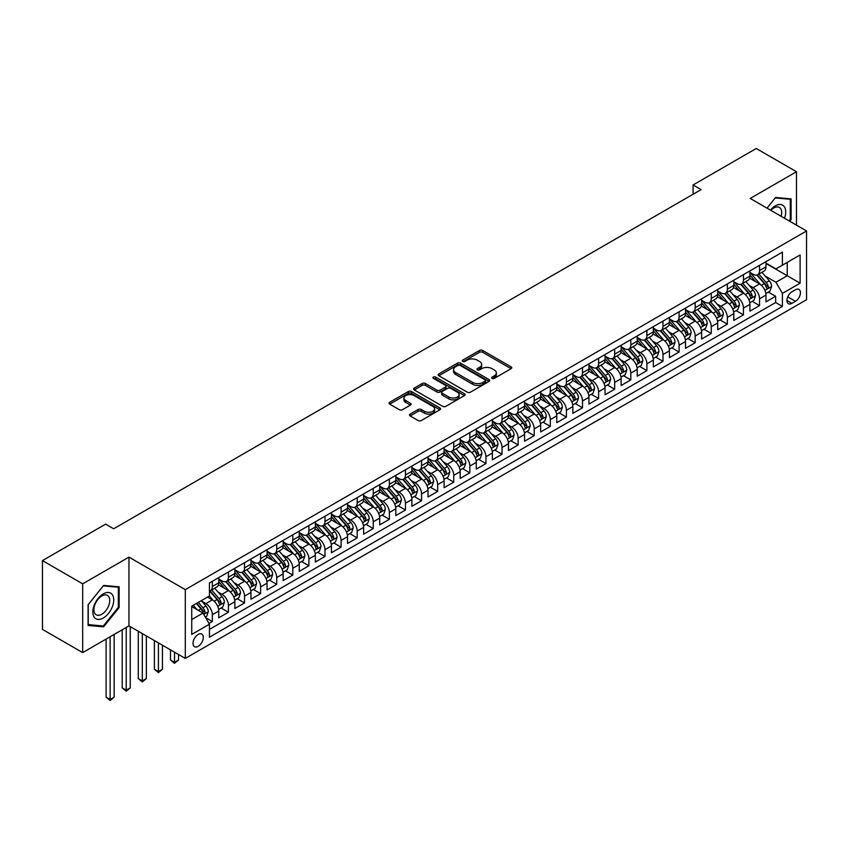 <?xml version="1.0" encoding="UTF-8"?>
<svg xmlns="http://www.w3.org/2000/svg" width="849" height="849" viewBox="0 0 849 849"><rect width="100%" height="100%" fill="white"/><g stroke="black" fill="none" stroke-linecap="round" stroke-linejoin="round"><path stroke-width="1.27" d="M492.102 378.367A1.56 0.902 0 0 0 494.32 378.367L511.098 368.678A2.239 1.295 0 0 0 511.756 367.766A2.239 1.295 0 0 0 511.098 366.853L482.667 350.435A2.239 1.295 0 0 0 479.505 350.435L462.716 360.125A1.56 0.902 0 0 0 462.259 360.761A1.56 0.902 0 0 0 462.716 361.398A1.56 0.902 0 0 0 464.934 361.398L467.099 360.146A7.153 4.128 0 0 1 477.212 360.146L479.579 361.515A7.153 4.128 0 0 1 481.68 364.433A7.153 4.128 0 0 1 479.579 367.352L477.414 368.604A1.56 0.902 0 0 0 476.958 369.241A1.56 0.902 0 0 0 477.414 369.888A1.56 0.902 0 0 0 479.621 369.888L481.797 368.625A7.153 4.128 0 0 1 491.911 368.625L494.277 369.994A7.153 4.128 0 0 1 496.368 372.913A7.153 4.128 0 0 1 494.277 375.831L492.102 377.094A1.56 0.902 0 0 0 491.645 377.731A1.56 0.902 0 0 0 492.102 378.367L492.102 377.094M198.167 646.333A7.28 4.203 120 0 0 202.922 639.913A7.28 4.203 120 0 0 201.807 634.076A7.28 4.203 120 0 0 198.167 634.436A7.28 4.203 120 0 0 193.413 640.857A7.28 4.203 120 0 0 194.527 646.694A7.28 4.203 120 0 0 198.167 646.333M410.152 414.1A2.239 1.295 0 0 0 409.494 415.012A2.239 1.295 0 0 0 410.152 415.925L418.132 420.531A2.239 1.295 0 0 0 421.284 420.531L439.931 409.77A2.239 1.295 0 0 0 440.589 408.857A2.239 1.295 0 0 0 439.931 407.945L411.489 391.527A2.239 1.295 0 0 0 408.337 391.527L389.691 402.288A2.239 1.295 0 0 0 389.033 403.201A2.239 1.295 0 0 0 389.691 404.113L399.327 409.674A2.239 1.295 0 0 0 402.49 409.674L410.47 405.069A2.239 1.295 0 0 0 411.118 404.156A2.239 1.295 0 0 0 410.47 403.243L405.684 400.484A5.975 3.449 0 0 1 403.933 398.043A5.975 3.449 0 0 1 407.626 394.859A5.975 3.449 0 0 1 414.142 395.602L432.863 406.416A5.975 3.449 0 0 1 434.614 408.857A5.975 3.449 0 0 1 430.921 412.041A5.975 3.449 0 0 1 424.404 411.298L421.284 409.494A2.239 1.295 0 0 0 418.132 409.494L410.152 414.1L410.152 415.925M128.963 557.124L82.682 583.836L42.45 560.605L42.45 629.374L82.682 652.605L128.963 625.883L185.294 658.41L185.294 589.641L128.963 557.124L128.963 625.883M796.489 225.155L796.489 171.731L750.219 198.443L806.55 230.96L185.294 589.641M796.489 171.731L756.257 148.501L693.081 184.965L693.081 194.262M42.45 560.605L105.626 524.13L113.67 528.778L701.125 189.614L693.081 184.965M467.258 392.164A2.239 1.295 0 0 0 470.42 392.164L489.066 381.403A2.239 1.295 0 0 0 489.714 380.49A2.239 1.295 0 0 0 489.066 379.577L460.625 363.16A2.239 1.295 0 0 0 457.462 363.16L438.827 373.921A2.239 1.295 0 0 0 438.169 374.834A2.239 1.295 0 0 0 438.827 375.746L467.258 392.164M433.998 378.707A1.56 0.902 0 0 1 435.59 378.93L435.59 377.062L464.499 393.756A2.239 1.295 0 0 1 465.146 394.668A2.239 1.295 0 0 1 464.499 395.581L445.852 406.342A2.239 1.295 0 0 1 442.69 406.342L414.259 389.924L414.259 388.099A2.239 1.295 0 0 0 413.601 389.012A2.239 1.295 0 0 0 414.259 389.924M414.259 388.099L422.24 383.493A2.239 1.295 0 0 1 425.391 383.493L436.927 390.158A2.239 1.295 0 0 0 440.09 390.158L445.385 387.102A2.239 1.295 0 0 0 446.033 386.189A2.239 1.295 0 0 0 445.385 385.276L433.372 378.346A1.56 0.902 0 0 1 432.916 377.709A1.56 0.902 0 0 1 433.881 376.871A1.56 0.902 0 0 1 435.59 377.062M208.992 623.442L212.335 621.521L205.649 617.658M201.85 601.251L205.893 603.586A9.106 5.253 60 0 1 212.335 614.74L218.766 611.015L218.766 617.796L228.423 612.225L221.101 608.001M217.949 591.955L221.992 594.289A9.106 5.253 60 0 1 228.423 605.443L234.865 601.729L234.865 608.51L244.523 602.939L237.2 598.704M234.037 582.669L238.081 585.003A9.106 5.253 60 0 1 244.523 596.147L250.954 592.432L250.954 599.214L260.611 593.642L253.289 589.418M250.137 573.372L254.18 575.707A9.106 5.253 60 0 1 260.611 586.861L267.053 583.146L267.053 589.928L276.71 584.345L269.388 580.122M266.236 564.086L270.269 566.41A9.106 5.253 60 0 1 276.71 577.564L283.152 573.85L283.152 580.631L292.809 575.06L285.476 570.825M282.324 554.79L286.368 557.124A9.106 5.253 60 0 1 292.809 568.278L299.241 564.553L299.241 571.345L308.898 565.763L301.575 561.539M298.423 545.493L302.456 547.828A9.106 5.253 60 0 1 308.898 558.982L315.34 555.267L315.34 562.049L324.997 556.477L317.675 552.243M314.512 536.207L318.555 538.542A9.106 5.253 60 0 1 324.997 549.685L331.428 545.971L331.428 552.752L341.086 547.181L333.763 542.957M330.611 526.911L334.655 529.245A9.106 5.253 60 0 1 341.086 540.399L347.528 536.685L347.528 543.466L357.185 537.884L349.862 533.66M346.7 517.625L350.743 519.949A9.106 5.253 60 0 1 357.185 531.103L363.627 527.388L363.627 534.17L373.273 528.598L365.951 524.364M362.799 508.328L366.842 510.663A9.106 5.253 60 0 1 373.273 521.817L379.715 518.092L379.715 524.884L389.373 519.301L382.05 515.078M378.898 499.032L382.931 501.366A9.106 5.253 60 0 1 389.373 512.52L395.814 508.806L395.814 515.587L405.472 510.016L398.149 505.781M394.987 489.746L399.03 492.08A9.106 5.253 60 0 1 405.472 503.224L411.903 499.509L411.903 506.291L421.56 500.719L414.238 496.495M411.086 480.449L415.129 482.784A9.106 5.253 60 0 1 421.56 493.938L428.002 490.223L428.002 497.005L437.659 491.422L430.337 487.199M427.174 471.163L431.218 473.487A9.106 5.253 60 0 1 437.659 484.641L444.091 480.927L444.091 487.708L453.748 482.136L446.425 477.902M443.274 461.867L447.317 464.201A9.106 5.253 60 0 1 453.748 475.355L460.19 471.63L460.19 478.422L469.847 472.84L462.525 468.616M459.373 452.57L463.405 454.905A9.106 5.253 60 0 1 469.847 466.059L476.289 462.344L476.289 469.126L485.946 463.554L478.624 459.32M475.461 443.284L479.505 445.619A9.106 5.253 60 0 1 485.946 456.762L492.378 453.048L492.378 459.829L502.035 454.257L494.712 450.034M491.56 433.988L495.604 436.322A9.106 5.253 60 0 1 502.035 447.476L508.477 443.762L508.477 450.543L518.134 444.961L510.811 440.737M507.649 424.702L511.692 427.036A9.106 5.253 60 0 1 518.134 438.18L524.565 434.465L524.565 441.247L534.223 435.675L526.9 431.441M523.748 415.405L527.791 417.74A9.106 5.253 60 0 1 534.223 428.894L540.664 425.169L540.664 431.961L550.322 426.378L542.999 422.155M539.847 406.119L543.88 408.443A9.106 5.253 60 0 1 550.322 419.597L556.764 415.883L556.764 422.664L566.421 417.092L559.088 412.858M555.936 396.823L559.979 399.157A9.106 5.253 60 0 1 566.421 410.3L572.852 406.586L572.852 413.367L582.51 407.796L575.187 403.572M572.035 387.526L576.068 389.861A9.106 5.253 60 0 1 582.51 401.015L588.951 397.3L588.951 404.082L598.609 398.499L591.286 394.276M588.124 378.24L592.167 380.575A9.106 5.253 60 0 1 598.609 391.718L605.04 388.004L605.04 394.785L614.697 389.213L607.375 384.979M604.223 368.944L608.266 371.278A9.106 5.253 60 0 1 614.697 382.432L621.139 378.707L621.139 385.499L630.796 379.917L623.474 375.693M620.311 359.658L624.355 361.982A9.106 5.253 60 0 1 630.796 373.136L637.228 369.421L637.228 376.203L646.885 370.631L639.562 366.397M636.41 350.361L640.454 352.696A9.106 5.253 60 0 1 646.885 363.839L653.327 360.125L653.327 366.906L662.984 361.334L655.661 357.111M652.51 341.065L656.542 343.399A9.106 5.253 60 0 1 662.984 354.553L669.426 350.839L669.426 357.62L679.083 352.048L671.761 347.814M668.598 331.779L672.641 334.113A9.106 5.253 60 0 1 679.083 345.256L685.514 341.542L685.514 348.323L695.172 342.752L687.849 338.528M684.697 322.482L688.741 324.817A9.106 5.253 60 0 1 695.172 335.971L701.614 332.246L701.614 339.038L711.271 333.455L703.948 329.232M700.786 313.196L704.829 315.52A9.106 5.253 60 0 1 711.271 326.674L717.702 322.96L717.702 329.741L727.36 324.169L720.037 319.935M716.885 303.9L720.928 306.234A9.106 5.253 60 0 1 727.36 317.388L733.801 313.663L733.801 320.444L743.459 314.873L736.136 310.649M732.984 294.603L737.017 296.938A9.106 5.253 60 0 1 743.459 308.091L749.9 304.377L749.9 311.159L759.558 305.587L759.558 298.795A9.106 5.253 -120 0 0 753.116 287.652L749.073 285.317M752.235 301.353L759.558 305.587M218.766 611.015A9.106 5.253 -120 0 0 212.335 599.872L207.506 597.08M234.865 601.729A9.106 5.253 -120 0 0 228.423 590.575L218.469 584.823M250.954 592.432A9.106 5.253 -120 0 0 244.523 581.278L234.568 575.537M267.053 583.146A9.106 5.253 -120 0 0 260.611 571.993L250.657 566.241M283.152 573.85A9.106 5.253 -120 0 0 276.71 562.696L266.756 556.955M299.241 564.553A9.106 5.253 -120 0 0 292.809 553.41L282.855 547.658M315.34 555.267A9.106 5.253 -120 0 0 308.898 544.113L298.944 538.372M331.428 545.971A9.106 5.253 -120 0 0 324.997 534.817L315.043 529.076M347.528 536.685A9.106 5.253 -120 0 0 341.086 525.531L331.131 519.779M363.627 527.388A9.106 5.253 -120 0 0 357.185 516.234L347.23 510.493M379.715 518.092A9.106 5.253 -120 0 0 373.273 506.949L363.33 501.197M395.814 508.806A9.106 5.253 -120 0 0 389.373 497.652L379.418 491.911M411.903 499.509A9.106 5.253 -120 0 0 405.472 488.355L395.517 482.614M428.002 490.223A9.106 5.253 -120 0 0 421.56 479.069L411.606 473.317M444.091 480.927A9.106 5.253 -120 0 0 437.659 469.773L427.705 464.032M460.19 471.63A9.106 5.253 -120 0 0 453.748 460.487L443.794 454.735M476.289 462.344A9.106 5.253 -120 0 0 469.847 451.19L459.893 445.449M492.378 453.048A9.106 5.253 -120 0 0 485.946 441.894L475.992 436.153M508.477 443.762A9.106 5.253 -120 0 0 502.035 432.608L492.08 426.856M524.565 434.465A9.106 5.253 -120 0 0 518.134 423.311L508.18 417.57M540.664 425.169A9.106 5.253 -120 0 0 534.223 414.025L524.268 408.273M556.764 415.883A9.106 5.253 -120 0 0 550.322 404.729L540.367 398.988M572.852 406.586A9.106 5.253 -120 0 0 566.421 395.443L556.466 389.691M588.951 397.3A9.106 5.253 -120 0 0 582.51 386.146L572.555 380.394M605.04 388.004A9.106 5.253 -120 0 0 598.609 376.85L588.654 371.109M621.139 378.707A9.106 5.253 -120 0 0 614.697 367.564L604.743 361.812M637.228 369.421A9.106 5.253 -120 0 0 630.796 358.267L620.842 352.526M653.327 360.125A9.106 5.253 -120 0 0 646.885 348.981L636.941 343.229M669.426 350.839A9.106 5.253 -120 0 0 662.984 339.685L653.03 333.933M685.514 341.542A9.106 5.253 -120 0 0 679.083 330.388L669.129 324.647M701.614 332.246A9.106 5.253 -120 0 0 695.172 321.102L685.217 315.35M717.702 322.96A9.106 5.253 -120 0 0 711.271 311.806L701.316 306.065M733.801 313.663A9.106 5.253 -120 0 0 727.36 302.52L717.405 296.768M749.9 304.377A9.106 5.253 -120 0 0 743.459 293.223L733.504 287.471M795.449 289.785L791.905 291.833A7.057 4.075 120 0 0 787.299 298.052A7.057 4.075 120 0 0 788.371 303.698A7.057 4.075 120 0 0 791.905 303.348L795.449 301.31A7.057 4.075 120 0 0 800.055 295.091A7.057 4.075 120 0 0 798.973 289.435A7.057 4.075 120 0 0 795.449 289.785M185.294 658.41L806.55 299.729L806.55 230.96M191.725 619.568L202.996 613.063L209.438 624.217L209.438 637.217L782.407 306.415L782.407 293.404L775.965 282.261L765.172 276.021M209.438 624.217L191.725 634.436L191.725 606.186L209.438 595.966L209.438 582.955L782.407 252.153L782.407 265.164L800.108 254.944L800.108 283.184L782.407 293.404M218.766 579.05L221.992 580.907A9.106 5.253 60 0 0 226.534 581.363L232.976 577.649A9.106 5.253 -120 0 0 234.865 573.478L234.865 568.278M234.865 569.764L238.081 571.621A9.106 5.253 60 0 0 242.634 572.067L249.075 568.352A9.106 5.253 -120 0 0 250.954 564.182L250.954 558.982M250.954 560.467L254.18 562.325A9.106 5.253 60 0 0 258.733 562.781L265.164 559.056A9.106 5.253 -120 0 0 267.053 554.896L267.053 549.685M267.053 551.171L270.269 553.039A9.106 5.253 60 0 0 274.821 553.484L281.263 549.77A9.106 5.253 -120 0 0 283.152 545.599L283.152 540.399M283.152 541.885L286.368 543.742A9.106 5.253 60 0 0 290.92 544.188L297.352 540.473A9.106 5.253 -120 0 0 299.241 536.303L299.241 531.103M299.241 532.588L302.456 534.446A9.106 5.253 60 0 0 307.009 534.902L313.451 531.187A9.106 5.253 -120 0 0 315.34 527.017L315.34 521.817M315.34 523.302L318.555 525.16A9.106 5.253 60 0 0 323.108 525.605L329.55 521.891A9.106 5.253 -120 0 0 331.428 517.72L331.428 512.52M331.428 514.006L334.655 515.863A9.106 5.253 60 0 0 339.207 516.319L345.639 512.594A9.106 5.253 -120 0 0 347.528 508.434L347.528 503.224M347.528 504.709L350.743 506.577A9.106 5.253 60 0 0 355.296 507.023L361.738 503.308A9.106 5.253 -120 0 0 363.627 499.138L363.627 493.938M363.627 495.423L366.842 497.281A9.106 5.253 60 0 0 371.395 497.726L377.826 494.012A9.106 5.253 -120 0 0 379.715 489.852L379.715 484.641M379.715 486.127L382.931 487.984A9.106 5.253 60 0 0 387.484 488.44L393.925 484.726A9.106 5.253 -120 0 0 395.814 480.555L395.814 475.355M395.814 476.841L399.03 478.698A9.106 5.253 60 0 0 403.583 479.144L410.025 475.429A9.106 5.253 -120 0 0 411.903 471.259L411.903 466.059M411.903 467.544L415.129 469.401A9.106 5.253 60 0 0 419.682 469.858L426.113 466.133A9.106 5.253 -120 0 0 428.002 461.973L428.002 456.762M428.002 458.258L431.218 460.116A9.106 5.253 60 0 0 435.77 460.561L442.212 456.847A9.106 5.253 -120 0 0 444.091 452.676L444.091 447.476M444.091 448.962L447.317 450.819A9.106 5.253 60 0 0 451.87 451.275L458.301 447.55A9.106 5.253 -120 0 0 460.19 443.39L460.19 438.18M460.19 439.665L463.405 441.522A9.106 5.253 60 0 0 467.958 441.979L474.4 438.264A9.106 5.253 -120 0 0 476.289 434.094L476.289 428.894M476.289 430.379L479.505 432.237A9.106 5.253 60 0 0 484.057 432.682L490.499 428.968A9.106 5.253 -120 0 0 492.378 424.797L492.378 419.597M492.378 421.083L495.604 422.94A9.106 5.253 60 0 0 500.146 423.396L506.588 419.682A9.106 5.253 -120 0 0 508.477 415.511L508.477 410.3M508.477 411.797L511.692 413.654A9.106 5.253 60 0 0 516.245 414.1L522.687 410.385A9.106 5.253 -120 0 0 524.565 406.215L524.565 401.015M524.565 402.5L527.791 404.357A9.106 5.253 60 0 0 532.344 404.814L538.775 401.089A9.106 5.253 -120 0 0 540.664 396.929L540.664 391.718M540.664 393.204L543.88 395.061A9.106 5.253 60 0 0 548.433 395.517L554.875 391.803A9.106 5.253 -120 0 0 556.764 387.632L556.764 382.432M556.764 383.918L559.979 385.775A9.106 5.253 60 0 0 564.532 386.221L570.963 382.506A9.106 5.253 -120 0 0 572.852 378.336L572.852 373.136M572.852 374.621L576.068 376.478A9.106 5.253 60 0 0 580.62 376.935L587.062 373.22A9.106 5.253 -120 0 0 588.951 369.05L588.951 363.839M588.951 365.335L592.167 367.192A9.106 5.253 60 0 0 596.72 367.638L603.161 363.924A9.106 5.253 -120 0 0 605.04 359.753L605.04 354.553M605.04 356.039L608.266 357.896A9.106 5.253 60 0 0 612.819 358.352L619.25 354.627A9.106 5.253 -120 0 0 621.139 350.467L621.139 345.256M621.139 346.742L624.355 348.599A9.106 5.253 60 0 0 628.907 349.056L635.349 345.341A9.106 5.253 -120 0 0 637.228 341.171L637.228 335.971M637.228 337.456L640.454 339.313A9.106 5.253 60 0 0 645.007 339.759L651.438 336.045A9.106 5.253 -120 0 0 653.327 331.874L653.327 326.674M653.327 328.16L656.542 330.017A9.106 5.253 60 0 0 661.095 330.473L667.537 326.759A9.106 5.253 -120 0 0 669.426 322.588L669.426 317.377M669.426 318.874L672.641 320.731A9.106 5.253 60 0 0 677.194 321.177L683.636 317.462A9.106 5.253 -120 0 0 685.514 313.292L685.514 308.091M685.514 309.577L688.741 311.434A9.106 5.253 60 0 0 693.293 311.891L699.725 308.166A9.106 5.253 -120 0 0 701.614 304.006L701.614 298.795M701.614 300.281L704.829 302.148A9.106 5.253 60 0 0 709.382 302.594L715.824 298.88A9.106 5.253 -120 0 0 717.702 294.709L717.702 289.509M717.702 290.995L720.928 292.852A9.106 5.253 60 0 0 725.481 293.298L731.912 289.583A9.106 5.253 -120 0 0 733.801 285.413L733.801 280.212M733.801 281.698L737.017 283.555A9.106 5.253 60 0 0 741.57 284.012L748.011 280.297A9.106 5.253 -120 0 0 749.9 276.127L749.9 270.927M209.438 629.417L775.646 302.52L775.646 296.29L765.989 301.862L765.989 295.081A9.106 5.253 -120 0 0 759.558 283.927L749.603 278.185M749.9 272.412L753.116 274.269A9.106 5.253 -120 0 0 757.669 274.715A9.106 5.253 -120 0 0 759.558 270.544L759.558 265.344M757.669 274.715L764.111 271.001A9.106 5.253 -120 0 0 765.989 266.83L765.989 261.63M212.335 581.278L212.335 586.489A9.106 5.253 60 0 1 210.446 590.649A9.106 5.253 60 0 1 209.438 591.021M210.446 590.649L216.888 586.935A9.106 5.253 -120 0 0 218.766 582.764L218.766 577.564M228.423 571.993L228.423 577.193A9.106 5.253 60 0 1 226.534 581.363M244.523 562.696L244.523 567.907A9.106 5.253 60 0 1 242.634 572.067M260.611 553.41L260.611 558.61A9.106 5.253 60 0 1 258.733 562.781M276.71 544.113L276.71 549.314A9.106 5.253 60 0 1 274.821 553.484M292.809 534.817L292.809 540.028A9.106 5.253 60 0 1 290.92 544.188M308.898 525.531L308.898 530.731A9.106 5.253 60 0 1 307.009 534.902M324.997 516.234L324.997 521.445A9.106 5.253 60 0 1 323.108 525.605M341.086 506.949L341.086 512.149A9.106 5.253 60 0 1 339.207 516.319M357.185 497.652L357.185 502.852A9.106 5.253 60 0 1 355.296 507.023M373.273 488.355L373.273 493.566A9.106 5.253 60 0 1 371.395 497.726M389.373 479.069L389.373 484.27A9.106 5.253 60 0 1 387.484 488.44M405.472 469.773L405.472 474.984A9.106 5.253 60 0 1 403.583 479.144M421.56 460.487L421.56 465.687A9.106 5.253 60 0 1 419.682 469.858M437.659 451.19L437.659 456.391A9.106 5.253 60 0 1 435.77 460.561M453.748 441.894L453.748 447.105A9.106 5.253 60 0 1 451.87 451.275M469.847 432.608L469.847 437.808A9.106 5.253 60 0 1 467.958 441.979M485.946 423.311L485.946 428.522A9.106 5.253 60 0 1 484.057 432.682M502.035 414.025L502.035 419.226A9.106 5.253 60 0 1 500.146 423.396M518.134 404.729L518.134 409.929A9.106 5.253 60 0 1 516.245 414.1M534.223 395.432L534.223 400.643A9.106 5.253 60 0 1 532.344 404.814M550.322 386.146L550.322 391.347A9.106 5.253 60 0 1 548.433 395.517M566.421 376.85L566.421 382.061A9.106 5.253 60 0 1 564.532 386.221M582.51 367.564L582.51 372.764A9.106 5.253 60 0 1 580.62 376.935M598.609 358.267L598.609 363.468A9.106 5.253 60 0 1 596.72 367.638M614.697 348.971L614.697 354.182A9.106 5.253 60 0 1 612.819 358.352M630.796 339.685L630.796 344.885A9.106 5.253 60 0 1 628.907 349.056M646.885 330.388L646.885 335.599A9.106 5.253 60 0 1 645.007 339.759M662.984 321.102L662.984 326.303A9.106 5.253 60 0 1 661.095 330.473M679.083 311.806L679.083 317.006A9.106 5.253 60 0 1 677.194 321.177M695.172 302.52L695.172 307.72A9.106 5.253 60 0 1 693.293 311.891M711.271 293.223L711.271 298.423A9.106 5.253 60 0 1 709.382 302.594M727.36 283.927L727.36 289.138A9.106 5.253 60 0 1 725.481 293.298M743.459 274.641L743.459 279.841A9.106 5.253 60 0 1 741.57 284.012M743.459 308.091L743.459 314.873M727.36 317.388L727.36 324.169M711.271 326.674L711.271 333.455M695.172 335.971L695.172 342.752M679.083 345.256L679.083 352.048M662.984 354.553L662.984 361.334M646.885 363.839L646.885 370.631M630.796 373.136L630.796 379.917M614.697 382.432L614.697 389.213M598.609 391.718L598.609 398.499M582.51 401.015L582.51 407.796M566.421 410.3L566.421 417.092M550.322 419.597L550.322 426.378M534.223 428.894L534.223 435.675M518.134 438.18L518.134 444.961M502.035 447.476L502.035 454.257M485.946 456.762L485.946 463.554M469.847 466.059L469.847 472.84M453.748 475.355L453.748 482.136M437.659 484.641L437.659 491.422M421.56 493.938L421.56 500.719M405.472 503.224L405.472 510.016M389.373 512.52L389.373 519.301M373.273 521.817L373.273 528.598M357.185 531.103L357.185 537.884M341.086 540.399L341.086 547.181M324.997 549.685L324.997 556.477M308.898 558.982L308.898 565.763M292.809 568.278L292.809 575.06M276.71 577.564L276.71 584.345M260.611 586.861L260.611 593.642M244.523 596.147L244.523 602.939M228.423 605.443L228.423 612.225M212.335 614.74L212.335 621.521M202.996 613.063L191.725 606.557M775.965 282.261L787.235 275.755L787.235 262.373L800.108 254.944M765.989 263.487L800.108 283.184M765.989 263.116L775.965 268.878L782.407 265.164M82.682 583.836L82.682 652.605M768.324 292.067L775.646 296.29M775.646 302.52L782.407 306.415M789.74 221.26L791.098 219.573L791.098 198.868L775.572 197.477L767.008 208.132M88.084 625.458L103.61 626.849L119.147 607.523L119.147 586.818L103.61 585.428L88.084 604.753L88.084 625.458M790.292 219.106L791.098 219.573M118.34 607.067L119.147 607.523M101.965 625.904L103.61 626.849M492.728 378.59L494.277 377.699A7.153 4.128 0 0 0 496.368 374.77L496.368 372.913M481.68 364.433L481.68 366.29A7.153 4.128 0 0 1 479.579 369.209L478.04 370.1M511.066 368.689L482.667 352.293A2.239 1.295 0 0 0 479.505 352.293L463.342 361.621M489.035 381.413L460.625 365.017A2.239 1.295 0 0 0 457.462 365.017L438.859 375.757M485.108 381.127A1.56 0.902 0 0 0 485.575 380.49A1.56 0.902 0 0 0 485.108 379.853L460.147 365.441A1.56 0.902 0 0 0 457.94 365.441L455.648 366.757A7.153 4.128 0 0 0 453.557 369.676A7.153 4.128 0 0 0 455.648 372.594L472.713 382.453A7.153 4.128 0 0 0 482.826 382.453L485.108 381.127L485.108 382.984A1.56 0.902 0 0 0 485.575 382.347L485.575 380.49M453.557 369.676L453.557 371.533A7.153 4.128 0 0 0 455.648 374.451L455.648 372.594M485.108 382.984L482.826 384.31A7.153 4.128 0 0 1 472.713 384.31L455.648 374.451M414.291 389.946L422.24 385.35L422.24 383.493M446.033 386.189L446.033 388.046A2.239 1.295 0 0 1 445.385 388.959L440.09 392.015A2.239 1.295 0 0 1 436.927 392.015L425.391 385.35A2.239 1.295 0 0 0 422.24 385.35M435.59 378.93L464.467 395.602M448.898 397.067A5.975 3.449 0 0 0 455.404 397.81A5.975 3.449 0 0 0 459.097 394.626A5.975 3.449 0 0 0 457.346 392.185L450.755 388.375A2.239 1.295 0 0 0 447.593 388.375L442.297 391.431A2.239 1.295 0 0 0 441.65 392.344A2.239 1.295 0 0 0 442.297 393.257L448.898 397.067L448.898 398.924A5.975 3.449 0 0 0 455.404 399.667A5.975 3.449 0 0 0 459.097 396.483L459.097 394.626M441.65 392.344L441.65 394.201A2.239 1.295 0 0 0 442.297 395.114L442.297 393.257M448.898 398.924L442.297 395.114M434.614 408.857L434.614 410.714A5.975 3.449 0 0 1 430.921 413.898A5.975 3.449 0 0 1 424.404 413.155L421.284 411.351A2.239 1.295 0 0 0 418.132 411.351L410.184 415.936M403.933 398.043L403.933 399.9A5.975 3.449 0 0 0 405.684 402.341L405.684 400.484M410.438 405.09L405.684 402.341M439.899 409.78L411.489 393.384A2.239 1.295 0 0 0 408.337 393.384L389.723 404.124M765.851 293.489L770.011 291.09L771.624 286.442A6.028 3.481 -120 0 0 769.279 280.775L761.924 272.264M760.449 284.521L751.726 274.418A17.415 10.05 -120 0 0 749.9 272.508M755.663 281.688L750.792 276.042A14.454 8.341 -120 0 0 749.9 275.065M756.852 275.044L764.28 283.662A6.028 3.481 60 0 1 766.435 287.811C767.347 289.021 767.984 288.649 768.366 286.697A6.028 3.481 -120 0 0 766.212 282.537L758.868 274.025M757.287 274.906L765.278 284.16A3.078 1.772 60 0 1 766.053 285.36L768.366 286.697M766.435 287.811L766.87 288.522M784.518 218.246A14.794 8.543 120 0 0 775.243 205.925A14.794 8.543 120 0 0 770.404 210.096M781.133 216.293A11.207 6.463 120 0 0 779.382 207.453A11.207 6.463 120 0 0 773.779 208.005A11.207 6.463 120 0 0 770.85 210.35M767.04 208.154L775.243 197.934L790.292 199.282L790.292 219.35L789.071 220.867M789.294 198.708L790.292 199.282M112.344 606.759A14.794 8.543 120 0 0 108.523 592.475A14.794 8.543 120 0 0 94.228 605.146A14.794 8.543 120 0 0 98.06 619.43A14.794 8.543 120 0 0 112.344 606.759M108.683 605.719A11.207 6.463 120 0 0 107.42 595.404A11.207 6.463 120 0 0 94.961 604.499A11.207 6.463 120 0 0 96.224 614.803A11.207 6.463 120 0 0 108.683 605.719M88.243 624.673L88.243 604.605L103.291 585.884L118.34 587.232L118.34 607.3L103.291 626.021L88.084 624.577M117.342 586.659L118.34 587.232M749.763 302.775L753.923 300.376L755.525 295.728A6.028 3.481 -120 0 0 753.18 290.071L745.825 281.55M744.35 293.807L735.627 283.715A17.415 10.05 -120 0 0 733.801 281.804M739.575 290.974L734.693 285.328A14.454 8.341 -120 0 0 733.801 284.362M740.753 284.341L748.192 292.947A6.028 3.481 60 0 1 750.346 297.108C751.248 298.317 751.896 297.946 752.278 295.993A6.028 3.481 -120 0 0 750.123 291.833L742.769 283.322M741.188 284.192L749.179 293.446A3.078 1.772 60 0 1 749.954 294.656L752.278 295.993M750.346 297.108L750.781 297.819M733.663 312.071L737.823 309.673L739.437 305.024A6.028 3.481 -120 0 0 737.081 299.357L729.737 290.846M728.262 303.104L719.538 293.011A17.415 10.05 -120 0 0 717.702 291.09M723.475 300.27L718.594 294.624A14.454 8.341 -120 0 0 717.702 293.648M724.653 293.627L732.093 302.244A6.028 3.481 60 0 1 734.247 306.393C735.149 307.614 735.796 307.242 736.179 305.279A6.028 3.481 -120 0 0 734.024 301.13L726.67 292.608M725.099 293.489L733.09 302.743A3.078 1.772 60 0 1 733.865 303.942L736.179 305.279M734.247 306.393L734.682 307.115M717.575 321.368L721.735 318.959L723.337 314.321A6.028 3.481 -120 0 0 720.992 308.654L713.638 300.143M712.162 312.4L703.439 302.297A17.415 10.05 -120 0 0 701.614 300.387M707.376 309.567L702.505 303.91A14.454 8.341 -120 0 0 701.614 302.944M708.565 302.923L716.004 311.53A6.028 3.481 60 0 1 718.148 315.69C719.061 316.9 719.697 316.528 720.079 314.576A6.028 3.481 -120 0 0 717.936 310.416L710.581 301.904M709 302.785L716.991 312.039A3.078 1.772 60 0 1 717.766 313.239L720.079 314.576M718.148 315.69L718.594 316.401M701.476 330.654L705.636 328.255L707.249 323.607A6.028 3.481 -120 0 0 704.893 317.94L697.538 309.429M696.063 321.686L687.35 311.594A17.415 10.05 -120 0 0 685.514 309.673M691.288 318.853L686.406 313.207A14.454 8.341 -120 0 0 685.514 312.241M692.466 312.209L699.905 320.826A6.028 3.481 60 0 1 702.059 324.976C702.961 326.196 703.609 325.825 703.991 323.862A6.028 3.481 -120 0 0 701.836 319.712L694.482 311.201M692.901 312.071L700.903 321.325A3.078 1.772 60 0 1 701.677 322.524L703.991 323.862M702.059 324.976L702.494 325.698M685.387 339.95L689.537 337.552L691.15 332.904A6.028 3.481 -120 0 0 688.804 327.236L681.45 318.725M679.975 330.983L671.251 320.88A17.415 10.05 -120 0 0 669.426 318.969M675.188 328.149L670.317 322.503A14.454 8.341 -120 0 0 669.426 321.527M676.377 321.506L683.816 330.123A6.028 3.481 60 0 1 685.96 334.273C686.873 335.482 687.51 335.111 687.892 333.158A6.028 3.481 -120 0 0 685.748 328.998L678.393 320.487M676.812 321.368L684.803 330.622A3.078 1.772 60 0 1 685.578 331.821L687.892 333.158M685.96 334.273L686.406 334.984M669.288 349.236L673.448 346.838L675.051 342.189A6.028 3.481 -120 0 0 672.705 336.533L665.351 328.011M663.876 340.269L655.163 330.176A17.415 10.05 -120 0 0 653.327 328.266M659.1 337.435L654.218 331.789A14.454 8.341 -120 0 0 653.327 330.823M660.278 330.802L667.717 339.409A6.028 3.481 60 0 1 669.872 343.569C670.774 344.779 671.421 344.407 671.803 342.455A6.028 3.481 -120 0 0 669.649 338.295L662.294 329.783M660.713 330.654L668.704 339.908A3.078 1.772 60 0 1 669.479 341.118L671.803 342.455M669.872 343.569L670.307 344.28M653.189 358.533L657.349 356.134L658.962 351.486A6.028 3.481 -120 0 0 656.606 345.819L649.262 337.308M647.787 349.565L639.064 339.473A17.415 10.05 -120 0 0 637.228 337.552M643.001 346.732L638.119 341.086A14.454 8.341 -120 0 0 637.228 340.109M644.179 340.088L651.618 348.706A6.028 3.481 60 0 1 653.772 352.855C654.675 354.075 655.322 353.693 655.704 351.741A6.028 3.481 -120 0 0 653.55 347.591L646.195 339.069M644.624 339.95L652.616 349.204A3.078 1.772 60 0 1 653.39 350.404L655.704 351.741M653.772 352.855L654.208 353.577M637.1 367.829L641.26 365.42L642.863 360.783A6.028 3.481 -120 0 0 640.517 355.115L633.163 346.604M631.688 358.862L622.964 348.759A17.415 10.05 -120 0 0 621.139 346.848M626.902 356.028L622.03 350.372A14.454 8.341 -120 0 0 621.139 349.406M628.09 349.385L635.53 357.991A6.028 3.481 60 0 1 637.673 362.152C638.586 363.361 639.223 362.99 639.605 361.037A6.028 3.481 -120 0 0 637.461 356.877L630.107 348.366M628.525 349.247L636.517 358.49A3.078 1.772 60 0 1 637.291 359.7L639.605 361.037M637.673 362.152L638.119 362.863M621.001 377.115L625.161 374.717L626.774 370.068A6.028 3.481 -120 0 0 624.418 364.401L617.064 355.89M615.599 368.148L606.876 358.055A17.415 10.05 -120 0 0 605.04 356.134M610.813 365.314L605.931 359.668A14.454 8.341 -120 0 0 605.04 358.702M611.991 358.671L619.43 367.288A6.028 3.481 60 0 1 621.585 371.438C622.487 372.658 623.134 372.287 623.516 370.323A6.028 3.481 -120 0 0 621.362 366.174L614.007 357.662M612.437 358.533L620.428 367.787A3.078 1.772 60 0 1 621.203 368.986L623.516 370.323M621.585 371.438L622.02 372.159M604.913 386.412L609.062 384.013L610.675 379.365A6.028 3.481 -120 0 0 608.33 373.698L600.975 365.187M599.5 377.444L590.777 367.341A17.415 10.05 -120 0 0 588.951 365.431M594.714 374.611L589.843 368.965A14.454 8.341 -120 0 0 588.951 367.988M595.902 367.967L603.342 376.574A6.028 3.481 60 0 1 605.486 380.734C606.398 381.944 607.035 381.572 607.417 379.62A6.028 3.481 -120 0 0 605.273 375.46L597.919 366.948M596.338 367.829L604.329 377.083A3.078 1.772 60 0 1 605.104 378.283L607.417 379.62M605.486 380.734L605.931 381.445M588.813 395.698L592.973 393.299L594.576 388.651A6.028 3.481 -120 0 0 592.231 382.995L584.876 374.473M583.401 386.73L574.688 376.638A17.415 10.05 -120 0 0 572.852 374.727M578.625 383.897L573.744 378.251A14.454 8.341 -120 0 0 572.852 377.285M579.803 377.264L587.243 385.871A6.028 3.481 60 0 1 589.397 390.031C590.299 391.24 590.946 390.869 591.329 388.916A6.028 3.481 -120 0 0 589.174 384.756L581.82 376.245M580.238 377.115L588.23 386.369A3.078 1.772 60 0 1 589.004 387.579L591.329 388.916M589.397 390.031L589.832 390.742M572.714 404.994L576.874 402.596L578.487 397.948A6.028 3.481 -120 0 0 576.142 392.28L568.788 383.769M567.312 396.027L558.589 385.934A17.415 10.05 -120 0 0 556.764 384.013M562.526 393.193L557.644 387.547A14.454 8.341 -120 0 0 556.764 386.571M563.715 386.55L571.144 395.167A6.028 3.481 60 0 1 573.298 399.317C574.2 400.526 574.847 400.155 575.229 398.202A6.028 3.481 -120 0 0 573.075 394.053L565.721 385.531M564.15 386.412L572.141 395.666A3.078 1.772 60 0 1 572.916 396.865L575.229 398.202M573.298 399.317L573.733 400.038M556.626 414.291L560.786 411.882L562.388 407.233A6.028 3.481 -120 0 0 560.043 401.577L552.688 393.066M551.213 405.323L542.49 395.22A17.415 10.05 -120 0 0 540.664 393.31M546.438 402.49L541.556 396.833A14.454 8.341 -120 0 0 540.664 395.867M547.616 395.846L555.055 404.453A6.028 3.481 60 0 1 557.199 408.613C558.111 409.823 558.759 409.451 559.13 407.499A6.028 3.481 -120 0 0 556.986 403.339L549.632 394.827M548.051 395.708L556.042 404.952A3.078 1.772 60 0 1 556.817 406.162L559.13 407.499M557.199 408.613L557.644 409.324M540.526 423.577L544.687 421.178L546.3 416.53A6.028 3.481 -120 0 0 543.944 410.863L536.589 402.352M535.125 414.609L526.401 404.517A17.415 10.05 -120 0 0 524.565 402.596M530.338 411.776L525.457 406.13A14.454 8.341 -120 0 0 524.565 405.153M531.516 405.132L538.956 413.75A6.028 3.481 60 0 1 541.11 417.899C542.012 419.119 542.66 418.748 543.042 416.785A6.028 3.481 -120 0 0 540.887 412.635L533.533 404.124M531.962 404.994L539.953 414.248A3.078 1.772 60 0 1 540.728 415.448L543.042 416.785M541.11 417.899L541.545 418.621M524.438 432.873L528.598 430.475L530.201 425.827A6.028 3.481 -120 0 0 527.855 420.159L520.501 411.648M519.026 423.906L510.302 413.803A17.415 10.05 -120 0 0 508.477 411.892M514.239 421.072L509.368 415.426A14.454 8.341 -120 0 0 508.477 414.45M515.428 414.429L522.867 423.035A6.028 3.481 60 0 1 525.011 427.196C525.924 428.405 526.56 428.034 526.942 426.081A6.028 3.481 -120 0 0 524.799 421.921L517.444 413.41M515.863 414.291L523.854 423.545A3.078 1.772 60 0 1 524.629 424.744L526.942 426.081M525.011 427.196L525.457 427.907M508.339 442.159L512.499 439.761L514.112 435.113A6.028 3.481 -120 0 0 511.756 429.456L504.402 420.934M502.926 433.192L494.214 423.099A17.415 10.05 -120 0 0 492.378 421.189M498.151 430.358L493.269 424.712A14.454 8.341 -120 0 0 492.378 423.747M499.329 423.725L506.768 432.332A6.028 3.481 60 0 1 508.922 436.492C509.825 437.702 510.472 437.331 510.854 435.367A6.028 3.481 -120 0 0 508.7 431.218L501.345 422.706M499.764 423.577L507.766 432.831A3.078 1.772 60 0 1 508.53 434.041L510.854 435.367M508.922 436.492L509.358 437.203M492.24 451.456L496.4 449.057L498.013 444.409A6.028 3.481 -120 0 0 495.667 438.742L488.313 430.231M486.838 442.488L478.114 432.385A17.415 10.05 -120 0 0 476.289 430.475M482.052 439.655L477.18 434.009A14.454 8.341 -120 0 0 476.289 433.032M483.24 433.011L490.669 441.629A6.028 3.481 60 0 1 492.823 445.778C493.736 446.988 494.373 446.616 494.755 444.664A6.028 3.481 -120 0 0 492.6 440.514L485.257 431.992M483.675 432.873L491.667 442.127A3.078 1.772 60 0 1 492.441 443.327L494.755 444.664M492.823 445.778L493.258 446.5M476.151 460.752L480.311 458.343L481.914 453.695A6.028 3.481 -120 0 0 479.568 448.039L472.214 439.527M470.739 451.785L462.015 441.682A17.415 10.05 -120 0 0 460.19 439.771M465.963 448.951L461.081 443.295A14.454 8.341 -120 0 0 460.19 442.329M467.141 442.308L474.58 450.915A6.028 3.481 60 0 1 476.735 455.075C477.637 456.284 478.284 455.913 478.666 453.96A6.028 3.481 -120 0 0 476.512 449.8L469.157 441.289M467.576 442.17L475.567 451.413A3.078 1.772 60 0 1 476.342 452.623L478.666 453.96M476.735 455.075L477.17 455.786M460.052 470.038L464.212 467.64L465.825 462.992A6.028 3.481 -120 0 0 463.469 457.324L456.125 448.813M454.65 461.071L445.927 450.978A17.415 10.05 -120 0 0 444.091 449.057M449.864 458.237L444.982 452.591A14.454 8.341 -120 0 0 444.091 451.615M451.042 451.594L458.481 460.211A6.028 3.481 60 0 1 460.636 464.361C461.538 465.581 462.185 465.21 462.567 463.246A6.028 3.481 -120 0 0 460.413 459.097L453.058 450.575M451.488 451.456L459.479 460.71A3.078 1.772 60 0 1 460.254 461.909L462.567 463.246M460.636 464.361L461.071 465.082M443.963 479.335L448.123 476.926L449.726 472.288A6.028 3.481 -120 0 0 447.381 466.621L440.026 458.11M438.551 470.367L429.827 460.264A17.415 10.05 -120 0 0 428.002 458.354M433.765 467.534L428.894 461.888A14.454 8.341 -120 0 0 428.002 460.911M434.953 460.89L442.393 469.497A6.028 3.481 60 0 1 444.536 473.657C445.449 474.867 446.086 474.495 446.468 472.543A6.028 3.481 -120 0 0 444.324 468.383L436.97 459.871M435.388 460.752L443.38 470.006A3.078 1.772 60 0 1 444.154 471.206L446.468 472.543M444.536 473.657L444.982 474.368M427.864 488.621L432.024 486.222L433.637 481.574A6.028 3.481 -120 0 0 431.281 475.918L423.927 467.396M422.462 479.653L413.739 469.561A17.415 10.05 -120 0 0 411.903 467.64M417.676 476.82L412.794 471.174A14.454 8.341 -120 0 0 411.903 470.208M418.854 470.187L426.294 478.794A6.028 3.481 60 0 1 428.448 482.954C429.35 484.163 429.997 483.792 430.379 481.829A6.028 3.481 -120 0 0 428.225 477.679L420.871 469.168M419.289 470.038L427.291 479.292A3.078 1.772 60 0 1 428.066 480.492L430.379 481.829M428.448 482.954L428.883 483.665M411.776 497.917L415.925 495.519L417.538 490.871A6.028 3.481 -120 0 0 415.193 485.204L407.838 476.692M406.363 488.95L397.64 478.847A17.415 10.05 -120 0 0 395.814 476.936M401.577 486.116L396.706 480.47A14.454 8.341 -120 0 0 395.814 479.494M402.766 479.473L410.205 488.09A6.028 3.481 60 0 1 412.349 492.24C413.261 493.449 413.898 493.078 414.28 491.125A6.028 3.481 -120 0 0 412.136 486.976L404.782 478.454M403.201 479.335L411.192 488.589A3.078 1.772 60 0 1 411.967 489.788L414.28 491.125M412.349 492.24L412.794 492.961M395.676 507.214L399.837 504.805L401.439 500.157A6.028 3.481 -120 0 0 399.094 494.5L391.739 485.978M390.264 498.236L381.551 488.143A17.415 10.05 -120 0 0 379.715 486.233M385.488 495.413L380.607 489.756A14.454 8.341 -120 0 0 379.715 488.791M386.666 488.769L394.106 497.376A6.028 3.481 60 0 1 396.26 501.536C397.162 502.746 397.81 502.375 398.192 500.422A6.028 3.481 -120 0 0 396.037 496.262L388.683 487.751M387.102 488.621L395.093 497.875A3.078 1.772 60 0 1 395.867 499.085L398.192 500.422M396.26 501.536L396.695 502.247M379.577 516.5L383.737 514.101L385.35 509.453A6.028 3.481 -120 0 0 383.005 503.786L375.651 495.275M374.176 507.532L365.452 497.44A17.415 10.05 -120 0 0 363.627 495.519M369.389 504.699L364.508 499.053A14.454 8.341 -120 0 0 363.627 498.076M370.567 498.055L378.007 506.673A6.028 3.481 60 0 1 380.161 510.822C381.063 512.043 381.71 511.671 382.092 509.708A6.028 3.481 -120 0 0 379.938 505.558L372.584 497.036M371.013 497.917L379.004 507.171A3.078 1.772 60 0 1 379.779 508.371L382.092 509.708M380.161 510.822L380.596 511.544M363.489 525.796L367.649 523.387L369.251 518.75A6.028 3.481 -120 0 0 366.906 513.083L359.552 504.571M358.076 516.829L349.353 506.726A17.415 10.05 -120 0 0 347.528 504.815M353.29 513.995L348.419 508.349A14.454 8.341 -120 0 0 347.528 507.373M354.479 507.352L361.918 515.959A6.028 3.481 60 0 1 364.062 520.119C364.974 521.328 365.611 520.957 365.993 519.004A6.028 3.481 -120 0 0 363.85 514.844L356.495 506.333M354.914 507.214L362.905 516.468A3.078 1.772 60 0 1 363.68 517.667L365.993 519.004M364.062 520.119L364.508 520.83M347.39 535.082L351.55 532.684L353.163 528.036A6.028 3.481 -120 0 0 350.807 522.379L343.452 513.857M341.988 526.115L333.264 516.022A17.415 10.05 -120 0 0 331.428 514.101M337.202 523.281L332.32 517.635A14.454 8.341 -120 0 0 331.428 516.67M338.38 516.648L345.819 525.255A6.028 3.481 60 0 1 347.973 529.415C348.875 530.625 349.523 530.254 349.905 528.29A6.028 3.481 -120 0 0 347.75 524.141L340.396 515.63M338.825 516.5L346.817 525.754A3.078 1.772 60 0 1 347.591 526.953L349.905 528.29M347.973 529.415L348.408 530.126M331.301 544.379L335.451 541.98L337.064 537.332A6.028 3.481 -120 0 0 334.718 531.665L327.364 523.154M325.889 535.411L317.165 525.308A17.415 10.05 -120 0 0 315.34 523.398M321.102 532.578L316.231 526.932A14.454 8.341 -120 0 0 315.34 525.956M322.291 525.934L329.73 534.552A6.028 3.481 60 0 1 331.874 538.701C332.787 539.911 333.424 539.539 333.806 537.587A6.028 3.481 -120 0 0 331.662 533.437L324.307 524.915M322.726 525.796L330.717 535.05A3.078 1.772 60 0 1 331.492 536.25L333.806 537.587M331.874 538.701L332.32 539.412M315.202 553.665L319.362 551.266L320.964 546.618A6.028 3.481 -120 0 0 318.619 540.962L311.265 532.44M309.789 544.697L301.077 534.605A17.415 10.05 -120 0 0 299.241 532.694M305.014 541.864L300.132 536.218A14.454 8.341 -120 0 0 299.241 535.252M306.192 535.231L313.631 543.838A6.028 3.481 60 0 1 315.786 547.998C316.688 549.207 317.335 548.836 317.717 546.883A6.028 3.481 -120 0 0 315.563 542.723L308.208 534.212M306.627 535.082L314.618 544.336A3.078 1.772 60 0 1 315.393 545.546L317.717 546.883M315.786 547.998L316.221 548.709M299.103 562.961L303.263 560.563L304.876 555.915A6.028 3.481 -120 0 0 302.531 550.248L295.176 541.736M293.701 553.994L284.977 543.901A17.415 10.05 -120 0 0 283.152 541.98M288.915 551.16L284.033 545.514A14.454 8.341 -120 0 0 283.152 544.538M290.103 544.517L297.532 553.134A6.028 3.481 60 0 1 299.686 557.284C300.588 558.504 301.236 558.133 301.618 556.169A6.028 3.481 -120 0 0 299.464 552.02L292.109 543.498M290.538 544.379L298.53 553.633A3.078 1.772 60 0 1 299.304 554.832L301.618 556.169M299.686 557.284L300.122 558.005M283.014 572.258L287.174 569.849L288.777 565.211A6.028 3.481 -120 0 0 286.431 559.544L279.077 551.033M277.602 563.29L268.878 553.187A17.415 10.05 -120 0 0 267.053 551.277M272.826 560.457L267.944 554.8A14.454 8.341 -120 0 0 267.053 553.835M274.004 553.813L281.443 562.42A6.028 3.481 60 0 1 283.587 566.58C284.5 567.79 285.147 567.419 285.519 565.466A6.028 3.481 -120 0 0 283.375 561.306L276.021 552.795M274.439 553.675L282.43 562.929A3.078 1.772 60 0 1 283.205 564.129L285.519 565.466M283.587 566.58L284.033 567.291M266.915 581.544L271.075 579.145L272.688 574.497A6.028 3.481 -120 0 0 270.332 568.841L262.978 560.319M261.513 572.576L252.79 562.484A17.415 10.05 -120 0 0 250.954 560.563M256.727 569.743L251.845 564.097A14.454 8.341 -120 0 0 250.954 563.131M257.905 563.099L265.344 571.717A6.028 3.481 60 0 1 267.499 575.866C268.401 577.087 269.048 576.715 269.43 574.752A6.028 3.481 -120 0 0 267.276 570.602L259.921 562.091M258.351 562.961L266.342 572.215A3.078 1.772 60 0 1 267.117 573.415L269.43 574.752M267.499 575.866L267.934 576.588M174.512 652.181L174.512 662.316L178.534 659.991L178.534 654.505M178.534 659.991L174.512 663.334L170.479 659.991L170.479 649.856M170.479 659.991L174.512 662.316L174.512 663.334M250.826 590.84L254.987 588.442L256.589 583.794A6.028 3.481 -120 0 0 254.244 578.127L246.889 569.615M245.414 581.873L236.691 571.77A17.415 10.05 -120 0 0 234.865 569.859M240.628 579.039L235.757 573.393A14.454 8.341 -120 0 0 234.865 572.417M241.816 572.396L249.256 581.013A6.028 3.481 60 0 1 251.4 585.163C252.312 586.372 252.949 586.001 253.331 584.048A6.028 3.481 -120 0 0 251.187 579.888L243.833 571.377M242.252 572.258L250.243 581.512A3.078 1.772 60 0 1 251.017 582.711L253.331 584.048M251.4 585.163L251.845 585.874M158.413 642.895L158.413 671.601L162.435 669.277L162.435 645.219M162.435 669.277L158.413 672.631L154.391 669.277L154.391 640.571M154.391 669.277L158.413 671.601L158.413 672.631M234.727 600.126L238.887 597.728L240.5 593.08A6.028 3.481 -120 0 0 238.145 587.423L230.79 578.901M229.315 591.159L220.602 581.066A17.415 10.05 -120 0 0 218.766 579.156M224.539 588.325L219.658 582.679A14.454 8.341 -120 0 0 218.766 581.714M225.717 581.692L233.157 590.299A6.028 3.481 60 0 1 235.311 594.459C236.213 595.669 236.86 595.298 237.242 593.345A6.028 3.481 -120 0 0 235.088 589.185L227.734 580.674M226.152 581.544L234.154 590.798A3.078 1.772 60 0 1 234.918 592.008L237.242 593.345M235.311 594.459L235.746 595.17M142.314 633.598L142.314 680.898L146.346 678.574L146.346 635.922M146.346 678.574L142.314 681.917L138.291 678.574L138.291 631.274M138.291 678.574L142.314 680.898L142.314 681.917M218.628 609.423L222.788 607.024L224.401 602.376A6.028 3.481 -120 0 0 222.056 596.709L214.701 588.198M213.226 600.455L209.374 595.998M208.44 597.622L207.814 596.9M209.629 590.978L217.057 599.596A6.028 3.481 60 0 1 219.212 603.745C220.124 604.966 220.761 604.594 221.143 602.631A6.028 3.481 -120 0 0 218.989 598.481L211.645 589.959M210.064 590.84L218.055 600.094A3.078 1.772 60 0 1 218.83 601.294L221.143 602.631M219.212 603.745L219.647 604.467M126.225 627.464L126.225 690.195L130.247 687.87L130.247 626.626M130.247 687.87L126.225 691.213L122.203 687.87L122.203 629.788M122.203 687.87L126.225 690.195L126.225 691.213M205.331 617.106L206.7 616.31L208.302 611.673A6.028 3.481 -120 0 0 205.957 606.006L201.33 600.646M197.01 609.603L193.275 605.295M192.352 606.918L191.725 606.197M196.342 603.522L200.969 608.882A6.028 3.481 60 0 1 203.123 613.042C204.025 614.251 204.673 613.88 205.055 611.927A6.028 3.481 -120 0 0 202.9 607.767L198.273 602.408M196.713 603.31L201.956 609.391A3.078 1.772 60 0 1 202.731 610.59L205.055 611.927M203.123 613.042L203.558 613.753M110.126 636.761L110.126 699.48L114.148 697.156L114.148 634.436M114.148 697.156L110.126 700.499L106.104 697.156L106.104 639.085M106.104 697.156L110.126 699.48L110.126 700.499M205.893 603.586L212.335 599.872M221.992 594.289L228.423 590.575M238.081 585.003L244.523 581.278M254.18 575.707L260.611 571.993M270.269 566.41L276.71 562.696M286.368 557.124L292.809 553.41M302.456 547.828L308.898 544.113M318.555 538.542L324.997 534.817M334.655 529.245L341.086 525.531M350.743 519.949L357.185 516.234M366.842 510.663L373.273 506.949M382.931 501.366L389.373 497.652M399.03 492.08L405.472 488.355M415.129 482.784L421.56 479.069M431.218 473.487L437.659 469.773M447.317 464.201L453.748 460.487M463.405 454.905L469.847 451.19M479.505 445.619L485.946 441.894M495.604 436.322L502.035 432.608M511.692 427.036L518.134 423.311M527.791 417.74L534.223 414.025M543.88 408.443L550.322 404.729M559.979 399.157L566.421 395.443M576.068 389.861L582.51 386.146M592.167 380.575L598.609 376.85M608.266 371.278L614.697 367.564M624.355 361.982L630.796 358.267M640.454 352.696L646.885 348.981M656.542 343.399L662.984 339.685M672.641 334.113L679.083 330.388M688.741 324.817L695.172 321.102M704.829 315.52L711.271 311.806M720.928 306.234L727.36 302.52M737.017 296.938L743.459 293.223M753.116 287.652L759.558 283.927M759.558 270.544L765.989 266.83M212.335 586.489L218.766 582.764M228.423 577.193L234.865 573.478M244.523 567.907L250.954 564.182M260.611 558.61L267.053 554.896M276.71 549.314L283.152 545.599M292.809 540.028L299.241 536.303M308.898 530.731L315.34 527.017M324.997 521.445L331.428 517.72M341.086 512.149L347.528 508.434M357.185 502.852L363.627 499.138M373.273 493.566L379.715 489.852M389.373 484.27L395.814 480.555M405.472 474.984L411.903 471.259M421.56 465.687L428.002 461.973M437.659 456.391L444.091 452.676M453.748 447.105L460.19 443.39M469.847 437.808L476.289 434.094M485.946 428.522L492.378 424.797M502.035 419.226L508.477 415.511M518.134 409.929L524.565 406.215M534.223 400.643L540.664 396.929M550.322 391.347L556.764 387.632M566.421 382.061L572.852 378.336M582.51 372.764L588.951 369.05M598.609 363.468L605.04 359.753M614.697 354.182L621.139 350.467M630.796 344.885L637.228 341.171M646.885 335.599L653.327 331.874M662.984 326.303L669.426 322.588M679.083 317.006L685.514 313.292M695.172 307.72L701.614 304.006M711.271 298.423L717.702 294.709M727.36 289.138L733.801 285.413M743.459 279.841L749.9 276.127M759.558 298.795L765.989 295.081M787.723 296.853L795.449 301.31M786.917 300.472L791.905 303.348M494.277 377.699L494.277 375.831M477.414 369.888L477.414 368.604M479.579 369.209L479.579 367.352M462.716 361.398L462.716 360.125M479.505 352.293L479.505 350.435M482.667 352.293L482.667 350.435M511.098 368.678L511.098 366.853M438.827 375.746L438.827 373.921M457.462 365.017L457.462 363.16M460.625 365.017L460.625 363.16M489.066 381.403L489.066 379.577M472.713 384.31L472.713 382.453M482.826 384.31L482.826 382.453M425.391 385.35L425.391 383.493M436.927 392.015L436.927 390.158M440.09 392.015L440.09 390.158M445.385 388.959L445.385 387.102M464.499 395.581L464.499 393.756M418.132 411.351L418.132 409.494M421.284 411.351L421.284 409.494M424.404 413.155L424.404 411.298M410.47 405.069L410.47 403.243M389.691 404.113L389.691 402.288M408.337 393.384L408.337 391.527M411.489 393.384L411.489 391.527M439.931 409.77L439.931 407.945M764.938 290.39L771.582 286.559M751.726 274.418L752.554 273.94M766.212 282.537L769.279 280.775M761.404 285.317L764.28 283.662M748.839 299.686L755.493 295.845M735.627 283.715L736.465 283.237M750.123 291.833L753.18 290.071M745.316 294.614L748.192 292.947M732.751 308.983L739.394 305.141M719.538 293.011L720.366 292.523M734.024 301.13L737.081 299.357M729.217 303.9L732.093 302.244M716.652 318.269L723.295 314.438M703.439 302.297L704.267 301.82M717.936 310.416L720.992 308.654M713.128 313.196L716.004 311.53M700.552 327.565L707.206 323.724M687.35 311.594L688.178 311.116M701.836 319.712L704.893 317.94M697.029 322.482L699.905 320.826M684.464 336.851L691.107 333.02M671.251 320.88L672.079 320.402M685.748 328.998L688.804 327.236M680.93 331.779L683.816 330.123M668.365 346.148L675.019 342.306M655.163 330.176L655.99 329.699M669.649 338.295L672.705 336.533M664.841 341.075L667.717 339.409M652.276 355.444L658.92 351.603M639.064 339.473L639.891 338.984M653.55 347.591L656.606 345.819M648.742 350.361L651.618 348.706M636.177 364.73L642.831 360.889M622.964 348.759L623.792 348.281M637.461 356.877L640.517 355.115M632.654 359.658L635.53 357.991M620.078 374.027L626.732 370.185M606.876 358.055L607.704 357.578M621.362 366.174L624.418 364.401M616.554 368.944L619.43 367.288M603.989 383.313L610.633 379.482M590.777 367.341L591.604 366.864M605.273 375.46L608.33 373.698M600.466 378.24L603.342 376.574M587.89 392.609L594.544 388.768M574.688 376.638L575.516 376.16M589.174 384.756L592.231 382.995M584.367 387.537L587.243 385.871M571.801 401.906L578.445 398.064M558.589 385.934L559.417 385.446M573.075 394.053L576.142 392.28M568.268 396.823L571.144 395.167M555.702 411.192L562.356 407.35M542.49 395.22L543.328 394.743M556.986 403.339L560.043 401.577M552.179 406.119L555.055 404.453M539.614 420.488L546.257 416.647M526.401 404.517L527.229 404.039M540.887 412.635L543.944 410.863M536.08 415.405L538.956 413.75M523.515 429.774L530.158 425.943M510.302 413.803L511.13 413.325M524.799 421.921L527.855 420.159M519.991 424.702L522.867 423.035M507.415 439.071L514.069 435.229M494.214 423.099L495.041 422.622M508.7 431.218L511.756 429.456M503.892 433.998L506.768 432.332M491.327 448.368L497.97 444.526M478.114 432.385L478.942 431.908M492.6 440.514L495.667 438.742M487.793 443.284L490.669 441.629M475.228 457.653L481.882 453.812M462.015 441.682L462.854 441.204M476.512 449.8L479.568 448.039M471.704 452.581L474.58 450.915M459.139 466.95L465.783 463.108M445.927 450.978L446.754 450.501M460.413 459.097L463.469 457.324M455.605 461.867L458.481 460.211M443.04 476.236L449.683 472.405M429.827 460.264L430.655 459.787M444.324 468.383L447.381 466.621M439.517 471.163L442.393 469.497M426.941 485.532L433.595 481.691M413.739 469.561L414.567 469.083M428.225 477.679L431.281 475.918M423.418 480.46L426.294 478.794M410.852 494.818L417.496 490.987M397.64 478.847L398.468 478.369M412.136 486.976L415.193 485.204M407.318 489.746L410.205 488.09M394.753 504.115L401.407 500.273M381.551 488.143L382.379 487.666M396.037 496.262L399.094 494.5M391.23 499.042L394.106 497.376M378.665 513.412L385.308 509.57M365.452 497.44L366.28 496.962M379.938 505.558L383.005 503.786M375.131 508.328L378.007 506.673M362.565 522.697L369.219 518.866M349.353 506.726L350.181 506.248M363.85 514.844L366.906 513.083M359.042 517.625L361.918 515.959M346.466 531.994L353.12 528.152M333.264 516.022L334.092 515.545M347.75 524.141L350.807 522.379M342.943 526.911L345.819 525.255M330.378 541.28L337.021 537.449M317.165 525.308L317.993 524.831M331.662 533.437L334.718 531.665M326.854 536.207L329.73 534.552M314.279 550.577L320.933 546.735M301.077 534.605L301.904 534.127M315.563 542.723L318.619 540.962M310.755 545.504L313.631 543.838M298.19 559.873L304.833 556.031M284.977 543.901L285.805 543.424M299.464 552.02L302.531 550.248M294.656 554.79L297.532 553.134M282.091 569.159L288.745 565.328M268.878 553.187L269.717 552.71M283.375 561.306L286.431 559.544M278.568 564.086L281.443 562.42M266.002 578.456L272.646 574.614M252.79 562.484L253.618 562.006M267.276 570.602L270.332 568.841M262.468 573.372L265.344 571.717M249.903 587.741L256.547 583.91M236.691 571.77L237.518 571.292M251.187 579.888L254.244 578.127M246.38 582.669L249.256 581.013M233.804 597.038L240.458 593.196M220.602 581.066L221.43 580.589M235.088 589.185L238.145 587.423M230.281 591.965L233.157 590.299M217.715 606.335L224.359 602.493M218.989 598.481L222.056 596.709M214.181 601.251L217.057 599.596M203.76 614.389L208.27 611.789M202.9 607.767L205.957 606.006M198.369 610.389L200.969 608.882"/></g></svg>
